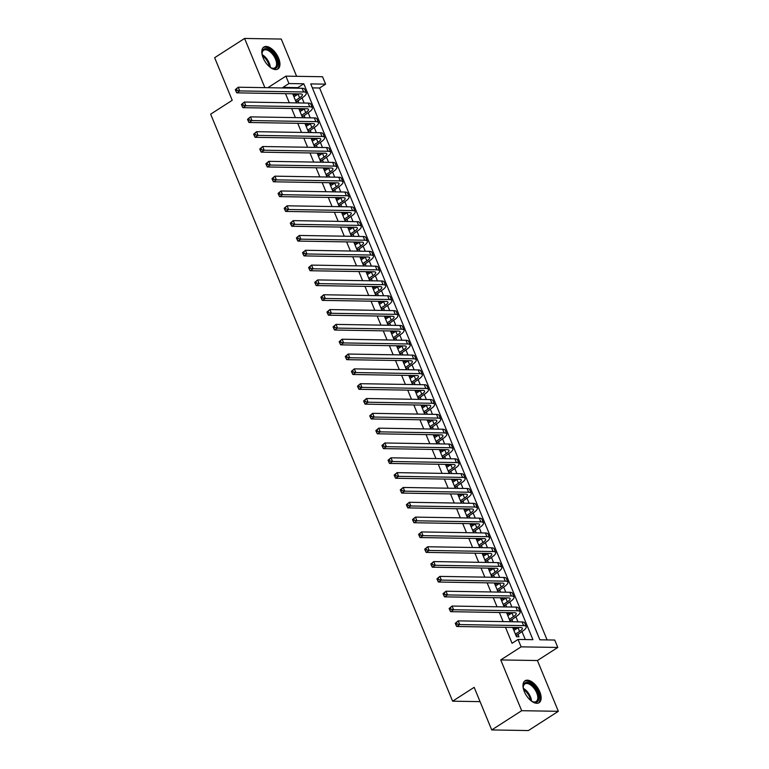 <?xml version="1.0" encoding="UTF-8"?>
<svg xmlns="http://www.w3.org/2000/svg" width="769" height="769" viewBox="0 0 769 769"><rect width="100%" height="100%" fill="white"/><g stroke="black" fill="none" stroke-linecap="round" stroke-linejoin="round"><path stroke-width="1.15" d="M539.8 691.86A13.025 6.815 57.3 0 0 525.025 680.776A13.025 6.815 57.3 0 0 524.333 691.61A13.025 6.815 57.3 0 0 539.107 702.693A13.025 6.815 57.3 0 0 539.8 691.86M278.599 58.146A13.025 6.815 57.3 0 0 263.825 47.063A13.025 6.815 57.3 0 0 263.142 57.896A13.025 6.815 57.3 0 0 277.917 68.979A13.025 6.815 57.3 0 0 278.599 58.146M554.728 640.039L557.785 647.45L521.113 646.844L518.056 639.433L532.917 639.683L303.803 83.792L288.933 83.552L285.876 76.141L322.547 76.737L325.604 84.148L310.734 83.908L539.857 639.798L554.728 640.039M537.416 660.533L500.744 659.937L521.67 710.7L491.727 729.944L528.399 730.55L558.342 711.306L537.416 660.533L557.785 647.45M296.623 76.314L281.262 39.056L244.59 38.45L264.872 87.656M547.095 639.914L319.616 88.002L325.604 84.148M521.67 710.7L558.342 711.306M491.727 729.944L474.165 687.332L452.605 701.184L210.658 114.168L232.219 100.306L214.647 57.694L244.59 38.45M515.855 629.177L515.317 627.879L512.836 627.84L516.499 636.732L518.979 636.77L517.912 634.175M509.741 614.354L509.203 613.056L506.723 613.018L510.318 621.727M503.628 599.532L503.089 598.234L500.619 598.186L504.204 606.904M497.524 584.709L496.985 583.411L494.505 583.363L498.101 592.082M491.41 569.887L490.872 568.579L488.392 568.541L491.987 577.259M485.297 555.064L484.768 553.757L482.288 553.718L485.883 562.437M479.193 540.242L478.654 538.934L476.174 538.896L479.769 547.615M473.079 525.419L472.541 524.112L470.07 524.074L473.656 532.782M466.975 510.587L466.437 509.289L463.957 509.251L467.552 517.96M460.862 495.765L460.323 494.467L457.843 494.429L461.438 503.137M454.748 480.942L454.219 479.645L451.739 479.596L455.325 488.315M448.644 466.12L448.106 464.822L445.626 464.774L449.221 473.493M442.531 451.297L441.992 449.99L439.522 449.952L443.107 458.67M436.427 436.475L435.888 435.167L433.408 435.129L437.003 443.848M430.313 421.652L429.775 420.345L427.295 420.307L430.89 429.025M424.2 406.83L423.661 405.523L421.191 405.484L424.776 414.193M418.096 392.007L417.557 390.7L415.077 390.662L418.672 399.371M411.982 377.175L411.444 375.878L408.964 375.839L412.559 384.548M405.869 362.353L405.34 361.055L402.86 361.007L406.445 369.726M399.765 347.53L399.226 346.233L396.746 346.185L400.341 354.903M393.651 332.708L393.113 331.401L390.642 331.362L394.228 340.081M387.547 317.885L387.009 316.578L384.529 316.54L388.124 325.258M381.434 303.063L380.895 301.756L378.415 301.717L382.01 310.436M375.32 288.24L374.782 286.933L372.311 286.895L375.897 295.604M369.216 273.418L368.678 272.111L366.198 272.072L369.793 280.781M363.103 258.586L362.564 257.288L360.094 257.25L363.679 265.959M356.999 243.763L356.46 242.466L353.98 242.418L357.575 251.136M350.885 228.941L350.347 227.643L347.867 227.595L351.462 236.314M344.772 214.118L344.233 212.811L341.763 212.773L345.348 221.491M338.668 199.296L338.129 197.989L335.649 197.95L339.244 206.669M332.554 184.473L332.016 183.166L329.536 183.128L333.131 191.846M326.441 169.651L325.912 168.344L323.432 168.305L327.017 177.014M320.337 154.829L319.798 153.521L317.318 153.483L320.913 162.192M314.223 139.996L313.685 138.699L311.214 138.66L314.8 147.369M308.119 125.174L307.581 123.876L305.101 123.828L308.696 132.547M302.006 110.352L301.467 109.054L298.987 109.006L302.582 117.724M315.136 94.577L318.789 103.45M321.288 109.381L324.903 118.272M327.354 124.232L331.016 133.095M333.506 139.026L337.12 147.917M339.581 153.877L343.234 162.74M345.685 168.699L349.337 177.562M351.789 183.493L355.451 192.385M357.902 198.344L361.565 207.217M364.054 213.138L367.669 222.039M370.129 227.989L373.782 236.862M376.281 242.793L379.886 251.684M382.347 257.644L386 266.507M388.46 272.466L392.113 281.329M394.612 287.26L398.217 296.152M400.678 302.111L404.331 310.974M406.782 316.934L410.444 325.796M412.895 331.756L416.548 340.629M419.009 346.579L422.662 355.451M425.113 361.411L428.766 370.274M431.226 376.233L434.879 385.096M437.378 391.027L440.993 399.918M443.444 405.878L447.097 414.741M449.538 420.672L453.21 429.563M455.661 435.523L459.314 444.386M461.775 450.346L465.428 459.218M467.927 465.149L471.541 474.04M473.992 480L477.645 488.863M480.144 494.794L483.759 503.685M486.21 509.645L489.872 518.508M492.362 524.439L495.976 533.33M498.437 539.29L502.09 548.153M504.541 554.113L508.194 562.975M510.693 568.906L514.307 577.807M516.768 583.758L520.421 592.63M522.92 598.561L526.525 607.452M528.985 613.412L532.638 622.275M319.616 88.002L312.377 87.877M535.137 628.206L538.752 637.097M298.045 88.204L297.814 87.637L282.944 87.397L283.175 87.954M285.52 93.655L289.288 102.777M291.634 108.477L295.392 117.609M297.747 123.3L301.506 132.431M303.851 138.122L307.619 147.254M309.965 152.944L313.723 162.076M316.069 167.767L319.837 176.899M322.182 182.589L325.95 191.721M328.296 197.412L332.054 206.544M334.4 212.244L338.168 221.366M340.513 227.066L344.272 236.198M346.627 241.889L350.385 251.021M352.731 256.711L356.499 265.843M358.844 271.534L362.603 280.666M364.948 286.356L368.716 295.488M371.062 301.179L374.83 310.311M377.175 316.001L380.934 325.133M383.279 330.833L387.047 339.956M389.393 345.656L393.151 354.788M395.497 360.478L399.265 369.61M401.61 375.301L405.378 384.433M407.724 390.123L411.482 399.255M413.828 404.946L417.596 414.078M419.941 419.768L423.7 428.9M426.055 434.591L429.813 443.723M432.159 449.423L435.927 458.545M438.272 464.245L442.031 473.377M444.376 479.068L448.144 488.2M450.49 493.89L454.258 503.022M456.603 508.713L460.362 517.845M462.707 523.535L466.475 532.667M468.821 538.358L472.579 547.49M474.925 553.18L478.693 562.312M481.038 568.012L484.806 577.135M487.152 582.835L490.91 591.967M493.256 597.657L497.024 606.789M499.369 612.48L503.128 621.612M505.483 627.302L512.067 643.288L518.056 639.433M525.294 639.558L521.997 631.551M517.998 621.852L515.884 616.728M511.885 607.029L509.78 601.906L503.897 606.155M505.781 592.207L503.666 587.083M499.667 577.384L497.553 572.261M493.563 562.562L491.449 557.438M487.45 547.739L485.335 542.606M481.336 532.917L479.231 527.784M475.232 518.085L473.118 512.961M469.119 503.262L467.004 498.139M463.005 488.44L460.9 483.317M456.901 473.617L454.787 468.494M450.788 458.795L448.673 453.672M444.684 443.973L442.569 438.849M438.57 429.15L436.456 424.017M432.457 414.328L430.352 409.195M426.353 399.496L424.238 394.372M420.239 384.673L418.125 379.55M414.135 369.851L412.021 364.727M408.022 355.028L405.907 349.905M401.908 340.206L399.803 335.082M395.804 325.383L393.69 320.26M389.691 310.561L387.576 305.428M383.577 295.738L381.472 290.605M377.473 280.906L375.359 275.783M371.36 266.084L369.245 260.96M365.256 251.261L363.141 246.138M359.142 236.439L357.027 231.315M353.029 221.616L350.924 216.493M346.925 206.794L344.81 201.67M340.811 191.971L338.696 186.838M334.707 177.149L332.593 172.016M328.594 162.317L326.479 157.193M322.48 147.494L320.365 142.371M316.376 132.672L314.261 127.548M310.263 117.849L308.148 112.726M304.149 103.027L302.044 97.903M295.892 95.529L295.354 94.222L292.883 94.183L296.469 102.902M298.949 102.94L297.959 100.528M305.062 117.763L304.063 115.35M311.166 132.585L310.176 130.172M317.28 147.408L316.28 144.995M323.393 162.24L322.394 159.817M329.497 177.062L328.507 174.65M335.611 191.885L334.611 189.472M341.715 206.707L340.725 204.294M347.828 221.53L346.838 219.117M353.942 236.352L352.942 233.939M360.046 251.175L359.056 248.762M366.159 265.997L365.16 263.584M372.273 280.829L371.273 278.407M378.377 295.652L377.387 293.229M384.49 310.474L383.491 308.061M390.594 325.297L389.604 322.884M396.708 340.119L395.708 337.706M402.821 354.942L401.822 352.529M408.925 369.764L407.935 367.351M415.039 384.587L414.039 382.174M421.143 399.419L420.153 396.996M427.256 414.241L426.266 411.819M433.37 429.064L432.37 426.651M439.474 443.886L438.484 441.473M445.587 458.709L444.588 456.296M451.701 473.531L450.701 471.118M457.805 488.353L456.815 485.941M463.918 503.176L462.919 500.763M470.022 518.008L469.032 515.586M476.136 532.83L475.146 530.408M482.25 547.653L481.25 545.24M488.353 562.475L487.363 560.063M494.467 577.298L493.467 574.885M500.581 592.12L499.581 589.708M506.684 606.943L505.694 604.53M512.798 621.765L511.798 619.353M452.605 701.184L480.058 701.636M500.744 659.937L521.113 646.844M282.944 87.397L288.933 83.552M267.872 87.704L285.876 76.141M297.814 87.637L303.803 83.792M293.412 95.481L295.354 94.222M299.526 110.303L301.467 109.054M305.629 125.126L307.581 123.876M311.743 139.948L313.685 138.699M317.857 154.771L319.798 153.521M323.96 169.593L325.912 168.344M330.074 184.416L332.016 183.166M336.178 199.238L338.129 197.989M342.292 214.07L344.233 212.811M348.405 228.893L350.347 227.643M354.509 243.715L356.46 242.466M360.623 258.538L362.564 257.288M366.726 273.36L368.678 272.111M372.84 288.183L374.782 286.933M378.954 303.005L380.895 301.756M385.058 317.828L387.009 316.578M391.171 332.66L393.113 331.401M397.285 347.482L399.226 346.233M403.389 362.305L405.34 361.055M409.502 377.127L411.444 375.878M415.606 391.95L417.557 390.7M421.72 406.772L423.661 405.523M427.833 421.595L429.775 420.345M433.937 436.417L435.888 435.167M440.051 451.249L441.992 449.99M446.164 466.072L448.106 464.822M452.268 480.894L454.219 479.645M458.382 495.717L460.323 494.467M464.486 510.539L466.437 509.289M470.599 525.362L472.541 524.112M476.713 540.184L478.654 538.934M482.817 555.007L484.768 553.757M488.93 569.839L490.872 568.579M495.034 584.661L496.985 583.411M501.148 599.484L503.089 598.234M507.261 614.306L509.203 613.056M513.365 629.129L515.317 627.879M295.479 100.489L299.612 97.826A8.353 2.345 157.6 0 0 302.371 94.568A8.353 2.345 157.6 0 0 300.641 93.905L236.765 92.847L235.92 91.136L237.112 90.367L236.506 88.887L235.304 89.656L235.92 91.136M293.95 96.779L298.084 94.126A8.353 2.345 157.6 0 0 298.478 93.866M235.304 89.656L238.236 87.214L239.765 90.925L303.64 91.972A12.525 3.509 -22.4 0 1 306.235 92.972A12.525 3.509 -22.4 0 1 302.082 97.874L296.161 102.142M236.506 88.887L238.236 87.214L302.111 88.272A12.525 3.509 -22.4 0 1 304.707 89.271L306.235 92.972M237.112 90.367L239.765 90.925L236.765 92.847M295.805 101.287L296.747 101.297M262.21 55.06A11.275 5.892 -122.7 0 1 262.056 53.109A11.275 5.892 -122.7 0 1 267.852 49.072A11.275 5.892 -122.7 0 1 276.6 58.752A11.275 5.892 -122.7 0 1 271.678 68.085A11.275 5.892 -122.7 0 1 269.967 67.134M271.303 67.912A10.439 5.46 57.3 0 0 274.956 67.807A10.439 5.46 57.3 0 0 275.504 59.126A10.439 5.46 57.3 0 0 263.671 50.245A10.439 5.46 57.3 0 0 262.056 53.513M277.167 69.354A12.948 6.767 57.3 0 0 277.59 58.761A12.948 6.767 57.3 0 0 263.181 47.591M523.401 688.774A11.275 5.892 -122.7 0 1 523.247 686.813A11.275 5.892 -122.7 0 1 524.189 683.631A11.275 5.892 -122.7 0 1 534.84 687.448A11.275 5.892 -122.7 0 1 538.021 701.068A11.275 5.892 -122.7 0 1 532.879 701.799A11.275 5.892 -122.7 0 1 531.158 700.847M532.504 701.626A10.439 5.46 57.3 0 0 536.156 701.52A10.439 5.46 57.3 0 0 536.916 700.809A10.439 5.46 57.3 0 0 534.551 688.966A10.439 5.46 57.3 0 0 524.862 683.949A10.439 5.46 57.3 0 0 524.102 684.66A10.439 5.46 57.3 0 0 523.256 687.226M538.358 703.058A12.948 6.767 57.3 0 0 539.05 702.366A12.948 6.767 57.3 0 0 536.291 687.919A12.948 6.767 57.3 0 0 524.381 681.305M301.583 115.312L305.716 112.659A8.353 2.345 157.6 0 0 308.484 109.39A8.353 2.345 157.6 0 0 306.754 108.727L242.879 107.67L242.024 105.959L243.225 105.19L242.62 103.709L241.418 104.478L242.024 105.959M300.064 111.601L304.188 108.948A8.353 2.345 157.6 0 0 304.582 108.689M241.418 104.478L244.34 102.037L245.869 105.747L309.744 106.795A12.525 3.509 -22.4 0 1 312.349 107.795A12.525 3.509 -22.4 0 1 308.196 112.697L302.275 116.975M242.62 103.709L244.34 102.037L308.215 103.094A12.525 3.509 -22.4 0 1 310.82 104.094L312.349 107.795M243.225 105.19L245.869 105.747L242.879 107.67M301.919 116.109L302.861 116.129M307.696 130.134L311.829 127.481A8.353 2.345 157.6 0 0 314.598 124.213A8.353 2.345 157.6 0 0 312.858 123.549L248.983 122.492L248.137 120.781L249.339 120.012L248.723 118.532L247.531 119.301L248.137 120.781M306.168 126.424L310.301 123.771A8.353 2.345 157.6 0 0 310.695 123.511M247.531 119.301L250.454 116.869L251.982 120.57L315.857 121.627A12.525 3.509 -22.4 0 1 318.453 122.617A12.525 3.509 -22.4 0 1 314.31 127.519L308.379 131.797M248.723 118.532L250.454 116.869L314.329 117.917A12.525 3.509 -22.4 0 1 316.924 118.916L318.453 122.617M249.339 120.012L251.982 120.57L248.983 122.492M308.023 130.932L308.965 130.951M313.81 144.957L317.943 142.303A8.353 2.345 157.6 0 0 320.702 139.035A8.353 2.345 157.6 0 0 318.972 138.372L255.097 137.315L254.251 135.604L255.443 134.835L254.837 133.354L253.635 134.123L254.251 135.604M312.281 141.246L316.415 138.593A8.353 2.345 157.6 0 0 316.809 138.333M253.635 134.123L256.567 131.691L258.086 135.392L321.971 136.449A12.525 3.509 -22.4 0 1 324.566 137.449A12.525 3.509 -22.4 0 1 320.413 142.342L314.492 146.619M254.837 133.354L256.567 131.691L320.442 132.739A12.525 3.509 -22.4 0 1 323.038 133.739L324.566 137.449M255.443 134.835L258.086 135.392L255.097 137.315M314.137 145.754L315.079 145.774M319.914 159.779L324.047 157.126A8.353 2.345 157.6 0 0 326.815 153.858A8.353 2.345 157.6 0 0 325.085 153.194L261.21 152.147L260.355 150.436L261.556 149.667L260.941 148.177L259.749 148.946L260.355 150.436M318.385 156.078L322.519 153.416A8.353 2.345 157.6 0 0 322.913 153.156M259.749 148.946L262.671 146.514L264.2 150.215L328.075 151.272A12.525 3.509 -22.4 0 1 330.68 152.272A12.525 3.509 -22.4 0 1 326.527 157.164L320.606 161.442M260.941 148.177L262.671 146.514L326.546 147.561A12.525 3.509 -22.4 0 1 329.151 148.561L330.68 152.272M261.556 149.667L264.2 150.215L261.21 152.147M320.25 160.577L321.192 160.596M326.027 174.601L330.161 171.948A8.353 2.345 157.6 0 0 332.929 168.68A8.353 2.345 157.6 0 0 331.189 168.017L267.314 166.969L266.468 165.258L267.67 164.489L267.054 162.999L265.853 163.778L266.468 165.258M324.499 170.901L328.632 168.238A8.353 2.345 157.6 0 0 329.026 167.978M265.853 163.778L268.785 161.336L270.313 165.037L334.188 166.094A12.525 3.509 -22.4 0 1 336.784 167.094A12.525 3.509 -22.4 0 1 332.641 171.987L326.71 176.264M267.054 162.999L268.785 161.336L332.66 162.384A12.525 3.509 -22.4 0 1 335.255 163.384L336.784 167.094M267.67 164.489L270.313 165.037L267.314 166.969M326.354 175.399L327.296 175.419M332.141 189.424L336.264 186.771A8.353 2.345 157.6 0 0 339.033 183.512A8.353 2.345 157.6 0 0 337.303 182.839L273.428 181.792L272.582 180.081L273.774 179.312L273.168 177.831L271.966 178.6L272.582 180.081M330.612 185.723L334.746 183.07A8.353 2.345 157.6 0 0 335.13 182.811M271.966 178.6L274.889 176.159L276.417 179.869L340.292 180.917A12.525 3.509 -22.4 0 1 342.897 181.917A12.525 3.509 -22.4 0 1 338.745 186.809L332.823 191.087M273.168 177.831L274.889 176.159L338.773 177.216A12.525 3.509 -22.4 0 1 341.369 178.206L342.897 181.917M273.774 179.312L276.417 179.869L273.428 181.792M332.468 190.231L333.41 190.241M338.245 204.256L342.378 201.593A8.353 2.345 157.6 0 0 345.146 198.335A8.353 2.345 157.6 0 0 343.416 197.662L279.532 196.614L278.686 194.903L279.887 194.134L279.272 192.654L278.08 193.423L278.686 194.903M336.716 200.546L340.85 197.893A8.353 2.345 157.6 0 0 341.244 197.633M278.08 193.423L281.002 190.981L282.531 194.692L346.406 195.739A12.525 3.509 -22.4 0 1 349.001 196.739A12.525 3.509 -22.4 0 1 344.858 201.632L338.927 205.909M279.272 192.654L281.002 190.981L344.877 192.039A12.525 3.509 -22.4 0 1 347.482 193.038L349.001 196.739M279.887 194.134L282.531 194.692L279.532 196.614M338.571 205.054L339.523 205.063M344.358 219.078L348.492 216.416A8.353 2.345 157.6 0 0 351.25 213.157A8.353 2.345 157.6 0 0 349.52 212.494L285.645 211.437L284.799 209.726L285.991 208.957L285.386 207.476L284.184 208.245L284.799 209.726M342.83 215.368L346.963 212.715A8.353 2.345 157.6 0 0 347.357 212.455M284.184 208.245L287.116 205.804L288.644 209.514L352.519 210.562A12.525 3.509 -22.4 0 1 355.115 211.562A12.525 3.509 -22.4 0 1 350.962 216.464L345.041 220.732M285.386 207.476L287.116 205.804L350.991 206.861A12.525 3.509 -22.4 0 1 353.586 207.861L355.115 211.562M285.991 208.957L288.644 209.514L285.645 211.437M344.685 219.876L345.627 219.886M350.462 233.901L354.596 231.238A8.353 2.345 157.6 0 0 357.364 227.98A8.353 2.345 157.6 0 0 355.634 227.316L291.759 226.259L290.903 224.548L292.105 223.779L291.489 222.299L290.298 223.068L290.903 224.548M348.934 230.191L353.067 227.537A8.353 2.345 157.6 0 0 353.461 227.278M290.298 223.068L293.22 220.626L294.748 224.337L358.623 225.384A12.525 3.509 -22.4 0 1 361.228 226.384A12.525 3.509 -22.4 0 1 357.076 231.286L351.154 235.564M291.489 222.299L293.22 220.626L357.095 221.683A12.525 3.509 -22.4 0 1 359.7 222.683L361.228 226.384M292.105 223.779L294.748 224.337L291.759 226.259M350.799 234.699L351.741 234.718M356.576 248.723L360.709 246.07A8.353 2.345 157.6 0 0 363.477 242.802A8.353 2.345 157.6 0 0 361.738 242.139L297.863 241.082L297.017 239.37L298.218 238.601L297.603 237.121L296.401 237.89L297.017 239.37M355.047 245.013L359.181 242.36A8.353 2.345 157.6 0 0 359.575 242.1M296.401 237.89L299.333 235.458L300.862 239.159L364.737 240.216A12.525 3.509 -22.4 0 1 367.332 241.206A12.525 3.509 -22.4 0 1 363.189 246.109L357.258 250.386M297.603 237.121L299.333 235.458L363.208 236.506A12.525 3.509 -22.4 0 1 365.804 237.506L367.332 241.206M298.218 238.601L300.862 239.159L297.863 241.082M356.903 249.521L357.845 249.541M362.689 263.546L366.823 260.893A8.353 2.345 157.6 0 0 369.581 257.625A8.353 2.345 157.6 0 0 367.851 256.961L303.976 255.904L303.13 254.193L304.322 253.424L303.717 251.944L302.515 252.713L303.13 254.193M361.161 259.835L365.294 257.182A8.353 2.345 157.6 0 0 365.679 256.923M302.515 252.713L305.447 250.281L306.966 253.981L370.841 255.039A12.525 3.509 -22.4 0 1 373.446 256.039A12.525 3.509 -22.4 0 1 369.293 260.931L363.372 265.209M303.717 251.944L305.447 250.281L369.322 251.328A12.525 3.509 -22.4 0 1 371.917 252.328L373.446 256.039M304.322 253.424L306.966 253.981L303.976 255.904M363.016 264.344L363.958 264.363M368.793 278.368L372.927 275.715A8.353 2.345 157.6 0 0 375.695 272.447A8.353 2.345 157.6 0 0 373.965 271.784L310.09 270.736L309.234 269.025L310.436 268.256L309.82 266.766L308.629 267.535L309.234 269.025M367.265 274.668L371.398 272.005A8.353 2.345 157.6 0 0 371.792 271.745M308.629 267.535L311.551 265.103L313.079 268.804L376.954 269.861A12.525 3.509 -22.4 0 1 379.559 270.861A12.525 3.509 -22.4 0 1 375.407 275.754L369.476 280.031M309.82 266.766L311.551 265.103L375.426 266.151A12.525 3.509 -22.4 0 1 378.031 267.151L379.559 270.861M310.436 268.256L313.079 268.804L310.09 270.736M369.13 279.166L370.072 279.185M374.907 293.191L379.04 290.538A8.353 2.345 157.6 0 0 381.808 287.27A8.353 2.345 157.6 0 0 380.069 286.606L316.194 285.559L315.348 283.848L316.54 283.079L315.934 281.589L314.732 282.358L315.348 283.848M373.378 289.49L377.512 286.827A8.353 2.345 157.6 0 0 377.906 286.568M314.732 282.358L317.664 279.926L319.193 283.626L383.068 284.684A12.525 3.509 -22.4 0 1 385.663 285.683A12.525 3.509 -22.4 0 1 381.52 290.576L375.589 294.854M315.934 281.589L317.664 279.926L381.539 280.973A12.525 3.509 -22.4 0 1 384.135 281.973L385.663 285.683M316.54 283.079L319.193 283.626L316.194 285.559M375.234 293.989L376.176 294.008M381.011 308.013L385.144 305.36A8.353 2.345 157.6 0 0 387.912 302.102A8.353 2.345 157.6 0 0 386.182 301.429L322.307 300.381L321.461 298.67L322.653 297.901L322.048 296.421L320.846 297.19L321.461 298.67M379.492 304.313L383.616 301.659A8.353 2.345 157.6 0 0 384.01 301.4M320.846 297.19L323.768 294.748L325.297 298.459L389.172 299.506A12.525 3.509 -22.4 0 1 391.777 300.506A12.525 3.509 -22.4 0 1 387.624 305.399L381.703 309.676M322.048 296.421L323.768 294.748L387.643 295.805A12.525 3.509 -22.4 0 1 390.248 296.796L391.777 300.506M322.653 297.901L325.297 298.459L322.307 300.381M381.347 308.821L382.289 308.83M387.124 322.836L391.258 320.183A8.353 2.345 157.6 0 0 394.026 316.924A8.353 2.345 157.6 0 0 392.286 316.251L328.411 315.203L327.565 313.492L328.767 312.723L328.152 311.243L326.96 312.012L327.565 313.492M385.596 319.135L389.729 316.482A8.353 2.345 157.6 0 0 390.123 316.222M326.96 312.012L329.882 309.571L331.41 313.281L395.285 314.329A12.525 3.509 -22.4 0 1 397.881 315.328A12.525 3.509 -22.4 0 1 393.738 320.221L387.807 324.499M328.152 311.243L329.882 309.571L393.757 310.628A12.525 3.509 -22.4 0 1 396.352 311.628L397.881 315.328M328.767 312.723L331.41 313.281L328.411 315.203M387.451 323.643L388.403 323.653M393.238 337.668L397.371 335.005A8.353 2.345 157.6 0 0 400.13 331.747A8.353 2.345 157.6 0 0 398.4 331.083L334.525 330.026L333.679 328.315L334.871 327.546L334.265 326.066L333.064 326.835L333.679 328.315M391.709 333.957L395.843 331.304A8.353 2.345 157.6 0 0 396.237 331.045M333.064 326.835L335.995 324.393L337.524 328.103L401.399 329.151A12.525 3.509 -22.4 0 1 403.994 330.151A12.525 3.509 -22.4 0 1 399.842 335.053L393.92 339.321M334.265 326.066L335.995 324.393L399.87 325.45A12.525 3.509 -22.4 0 1 402.466 326.45L403.994 330.151M334.871 327.546L337.524 328.103L334.525 330.026M393.565 338.466L394.507 338.475M399.342 352.49L403.475 349.828A8.353 2.345 157.6 0 0 406.243 346.569A8.353 2.345 157.6 0 0 404.513 345.906L340.638 344.848L339.783 343.137L340.984 342.368L340.369 340.888L339.177 341.657L339.783 343.137M397.813 348.78L401.947 346.127A8.353 2.345 157.6 0 0 402.341 345.867M339.177 341.657L342.099 339.216L343.628 342.926L407.503 343.974A12.525 3.509 -22.4 0 1 410.108 344.973A12.525 3.509 -22.4 0 1 405.955 349.876L400.034 354.153M340.369 340.888L342.099 339.216L405.974 340.273A12.525 3.509 -22.4 0 1 408.579 341.273L410.108 344.973M340.984 342.368L343.628 342.926L340.638 344.848M399.678 353.288L400.62 353.307M405.455 367.313L409.589 364.66A8.353 2.345 157.6 0 0 412.357 361.392A8.353 2.345 157.6 0 0 410.617 360.728L346.742 359.671L345.896 357.96L347.098 357.191L346.483 355.711L345.281 356.48L345.896 357.96M403.927 363.602L408.06 360.949A8.353 2.345 157.6 0 0 408.454 360.69M345.281 356.48L348.213 354.048L349.741 357.748L413.616 358.806A12.525 3.509 -22.4 0 1 416.212 359.796A12.525 3.509 -22.4 0 1 412.069 364.698L406.138 368.976M346.483 355.711L348.213 354.048L412.088 355.095A12.525 3.509 -22.4 0 1 414.683 356.095L416.212 359.796M347.098 357.191L349.741 357.748L346.742 359.671M405.782 368.111L406.724 368.13M411.569 382.135L415.693 379.482A8.353 2.345 157.6 0 0 418.461 376.214A8.353 2.345 157.6 0 0 416.731 375.551L352.856 374.493L352.01 372.782L353.202 372.013L352.596 370.533L351.395 371.302L352.01 372.782M410.04 378.425L414.174 375.772A8.353 2.345 157.6 0 0 414.558 375.512M351.395 371.302L354.317 368.87L355.845 372.571L419.72 373.628A12.525 3.509 -22.4 0 1 422.325 374.628A12.525 3.509 -22.4 0 1 418.173 379.521L412.251 383.798M352.596 370.533L354.317 368.87L418.201 369.918A12.525 3.509 -22.4 0 1 420.797 370.918L422.325 374.628M353.202 372.013L355.845 372.571L352.856 374.493M411.896 382.933L412.838 382.952M417.673 396.958L421.806 394.305A8.353 2.345 157.6 0 0 424.575 391.037A8.353 2.345 157.6 0 0 422.844 390.373L358.96 389.316L358.114 387.614L359.315 386.836L358.7 385.356L357.508 386.125L358.114 387.614M416.144 393.257L420.278 390.594A8.353 2.345 157.6 0 0 420.672 390.335M357.508 386.125L360.43 383.693L361.959 387.393L425.834 388.451A12.525 3.509 -22.4 0 1 428.429 389.45A12.525 3.509 -22.4 0 1 424.286 394.343L418.355 398.621M358.7 385.356L360.43 383.693L424.305 384.74A12.525 3.509 -22.4 0 1 426.91 385.74L428.429 389.45M359.315 386.836L361.959 387.393L358.96 389.316M418 397.756L418.951 397.775M423.786 411.78L427.92 409.127A8.353 2.345 157.6 0 0 430.678 405.859A8.353 2.345 157.6 0 0 428.948 405.196L365.073 404.148L364.227 402.437L365.419 401.668L364.814 400.178L363.612 400.947L364.227 402.437M422.258 408.079L426.391 405.417A8.353 2.345 157.6 0 0 426.785 405.157M363.612 400.947L366.544 398.515L368.072 402.216L431.947 403.273A12.525 3.509 -22.4 0 1 434.543 404.273A12.525 3.509 -22.4 0 1 430.39 409.166L424.469 413.443M364.814 400.178L366.544 398.515L430.419 399.563A12.525 3.509 -22.4 0 1 433.014 400.562L434.543 404.273M365.419 401.668L368.072 402.216L365.073 404.148M424.113 412.578L425.055 412.597M429.89 426.603L434.024 423.95A8.353 2.345 157.6 0 0 436.792 420.691A8.353 2.345 157.6 0 0 435.062 420.018L371.187 418.97L370.331 417.259L371.533 416.49L370.918 415.01L369.726 415.779L370.331 417.259M428.371 422.902L432.495 420.249A8.353 2.345 157.6 0 0 432.889 419.989M369.726 415.779L372.648 413.338L374.176 417.048L438.051 418.096A12.525 3.509 -22.4 0 1 440.656 419.095A12.525 3.509 -22.4 0 1 436.504 423.988L430.582 428.266M370.918 415.01L372.648 413.338L436.523 414.395A12.525 3.509 -22.4 0 1 439.128 415.385L440.656 419.095M371.533 416.49L374.176 417.048L371.187 418.97M430.227 427.41L431.169 427.42M436.004 441.425L440.137 438.772A8.353 2.345 157.6 0 0 442.906 435.514A8.353 2.345 157.6 0 0 441.166 434.841L377.291 433.793L376.445 432.082L377.646 431.313L377.031 429.833L375.839 430.602L376.445 432.082M434.475 437.724L438.609 435.071A8.353 2.345 157.6 0 0 439.003 434.812M375.839 430.602L378.761 428.16L380.29 431.87L444.165 432.918A12.525 3.509 -22.4 0 1 446.76 433.918A12.525 3.509 -22.4 0 1 442.617 438.811L436.686 443.088M377.031 429.833L378.761 428.16L442.636 429.217A12.525 3.509 -22.4 0 1 445.232 430.217L446.76 433.918M377.646 431.313L380.29 431.87L377.291 433.793M436.331 442.233L437.273 442.242M442.117 456.257L446.251 453.595A8.353 2.345 157.6 0 0 449.009 450.336A8.353 2.345 157.6 0 0 447.279 449.663L383.404 448.615L382.558 446.904L383.75 446.135L383.145 444.655L381.943 445.424L382.558 446.904M440.589 452.547L444.722 449.894A8.353 2.345 157.6 0 0 445.116 449.634M381.943 445.424L384.875 442.982L386.394 446.693L450.278 447.741A12.525 3.509 -22.4 0 1 452.874 448.74A12.525 3.509 -22.4 0 1 448.721 453.643L442.8 457.911M383.145 444.655L384.875 442.982L448.75 444.04A12.525 3.509 -22.4 0 1 451.345 445.04L452.874 448.74M383.75 446.135L386.394 446.693L383.404 448.615M442.444 457.055L443.386 457.065M448.221 471.08L452.355 468.417A8.353 2.345 157.6 0 0 455.123 465.158A8.353 2.345 157.6 0 0 453.393 464.495L389.518 463.438L388.662 461.727L389.864 460.958L389.249 459.478L388.057 460.247L388.662 461.727M446.693 467.369L450.826 464.716A8.353 2.345 157.6 0 0 451.22 464.457M388.057 460.247L390.979 457.805L392.507 461.515L456.382 462.563A12.525 3.509 -22.4 0 1 458.987 463.563A12.525 3.509 -22.4 0 1 454.835 468.465L448.913 472.743M389.249 459.478L390.979 457.805L454.854 458.862A12.525 3.509 -22.4 0 1 457.459 459.862L458.987 463.563M389.864 460.958L392.507 461.515L389.518 463.438M448.558 471.878L449.5 471.897M454.335 485.902L458.468 483.249A8.353 2.345 157.6 0 0 461.237 479.981A8.353 2.345 157.6 0 0 459.497 479.318L395.622 478.26L394.776 476.549L395.977 475.78L395.362 474.3L394.161 475.069L394.776 476.549M452.806 482.192L456.94 479.539A8.353 2.345 157.6 0 0 457.334 479.279M394.161 475.069L397.092 472.637L398.621 476.338L462.496 477.395A12.525 3.509 -22.4 0 1 465.091 478.385A12.525 3.509 -22.4 0 1 460.948 483.288L455.017 487.565M395.362 474.3L397.092 472.637L460.967 473.685A12.525 3.509 -22.4 0 1 463.563 474.684L465.091 478.385M395.977 475.78L398.621 476.338L395.622 478.26M454.662 486.7L455.604 486.719M460.448 500.725L464.572 498.072A8.353 2.345 157.6 0 0 467.341 494.803A8.353 2.345 157.6 0 0 465.61 494.14L401.735 493.083L400.889 491.372L402.081 490.603L401.476 489.122L400.274 489.891L400.889 491.372M458.92 497.014L463.044 494.361A8.353 2.345 157.6 0 0 463.438 494.102M400.274 489.891L403.196 487.459L404.725 491.16L468.6 492.218A12.525 3.509 -22.4 0 1 471.205 493.217A12.525 3.509 -22.4 0 1 467.052 498.11L461.131 502.388M401.476 489.122L403.196 487.459L467.071 488.507A12.525 3.509 -22.4 0 1 469.676 489.507L471.205 493.217M402.081 490.603L404.725 491.16L401.735 493.083M460.775 501.523L461.717 501.542M466.552 515.547L470.686 512.894A8.353 2.345 157.6 0 0 473.454 509.626A8.353 2.345 157.6 0 0 471.714 508.963L407.839 507.905L406.993 506.204L408.195 505.425L407.58 503.945L406.388 504.714L406.993 506.204M465.024 511.846L469.157 509.184A8.353 2.345 157.6 0 0 469.551 508.924M406.388 504.714L409.31 502.282L410.838 505.983L474.713 507.04A12.525 3.509 -22.4 0 1 477.309 508.04A12.525 3.509 -22.4 0 1 473.166 512.933L467.235 517.21M407.58 503.945L409.31 502.282L473.185 503.33A12.525 3.509 -22.4 0 1 475.79 504.329L477.309 508.04M408.195 505.425L410.838 505.983L407.839 507.905M466.879 516.345L467.831 516.364M472.666 530.37L476.799 527.717A8.353 2.345 157.6 0 0 479.558 524.448A8.353 2.345 157.6 0 0 477.828 523.785L413.953 522.737L413.107 521.026L414.299 520.257L413.693 518.767L412.492 519.536L413.107 521.026M471.137 526.669L475.271 524.006A8.353 2.345 157.6 0 0 475.665 523.747M412.492 519.536L415.423 517.104L416.952 520.805L480.827 521.863A12.525 3.509 -22.4 0 1 483.422 522.862A12.525 3.509 -22.4 0 1 479.27 527.755L473.348 532.033M413.693 518.767L415.423 517.104L479.298 518.152A12.525 3.509 -22.4 0 1 481.894 519.152L483.422 522.862M414.299 520.257L416.952 520.805L413.953 522.737M472.993 531.168L473.935 531.187M478.77 545.192L482.903 542.539A8.353 2.345 157.6 0 0 485.672 539.28A8.353 2.345 157.6 0 0 483.941 538.608L420.066 537.56L419.211 535.849L420.412 535.08L419.797 533.599L418.605 534.368L419.211 535.849M477.241 541.491L481.375 538.838A8.353 2.345 157.6 0 0 481.769 538.579M418.605 534.368L421.527 531.927L423.056 535.637L486.931 536.685A12.525 3.509 -22.4 0 1 489.536 537.685A12.525 3.509 -22.4 0 1 485.383 542.578L479.462 546.855M419.797 533.599L421.527 531.927L485.402 532.984A12.525 3.509 -22.4 0 1 488.007 533.974L489.536 537.685M420.412 535.08L423.056 535.637L420.066 537.56M479.106 546L480.048 546.009M484.883 560.015L489.017 557.362A8.353 2.345 157.6 0 0 491.785 554.103A8.353 2.345 157.6 0 0 490.045 553.43L426.17 552.382L425.324 550.671L426.526 549.902L425.911 548.422L424.709 549.191L425.324 550.671M483.355 556.314L487.488 553.661A8.353 2.345 157.6 0 0 487.882 553.401M424.709 549.191L427.641 546.749L429.169 550.46L493.044 551.508A12.525 3.509 -22.4 0 1 495.64 552.507A12.525 3.509 -22.4 0 1 491.497 557.4L485.566 561.678M425.911 548.422L427.641 546.749L491.516 547.807A12.525 3.509 -22.4 0 1 494.111 548.806L495.64 552.507M426.526 549.902L429.169 550.46L426.17 552.382M485.21 560.822L486.152 560.832M490.997 574.847L495.121 572.184A8.353 2.345 157.6 0 0 497.889 568.925A8.353 2.345 157.6 0 0 496.159 568.253L432.284 567.205L431.438 565.494L432.63 564.725L432.024 563.244L430.823 564.013L431.438 565.494M489.469 571.136L493.602 568.483A8.353 2.345 157.6 0 0 493.986 568.224M430.823 564.013L433.745 561.572L435.273 565.282L499.148 566.33A12.525 3.509 -22.4 0 1 501.753 567.33A12.525 3.509 -22.4 0 1 497.601 572.232L491.679 576.5M432.024 563.244L433.745 561.572L497.63 562.629A12.525 3.509 -22.4 0 1 500.225 563.629L501.753 567.33M432.63 564.725L435.273 565.282L432.284 567.205M491.324 575.645L492.266 575.654M497.101 589.669L501.234 587.007A8.353 2.345 157.6 0 0 504.003 583.748A8.353 2.345 157.6 0 0 502.272 583.085L438.388 582.027L437.542 580.316L438.743 579.547L438.128 578.067L436.936 578.836L437.542 580.316M495.572 585.959L499.706 583.306A8.353 2.345 157.6 0 0 500.1 583.046M436.936 578.836L439.858 576.394L441.387 580.105L505.262 581.153A12.525 3.509 -22.4 0 1 507.867 582.152A12.525 3.509 -22.4 0 1 503.714 587.055L497.783 591.332M438.128 578.067L439.858 576.394L503.733 577.452A12.525 3.509 -22.4 0 1 506.338 578.451L507.867 582.152M438.743 579.547L441.387 580.105L438.388 582.027M497.437 590.467L498.379 590.486M503.214 604.492L507.348 601.839A8.353 2.345 157.6 0 0 510.107 598.57A8.353 2.345 157.6 0 0 508.376 597.907L444.501 596.85L443.655 595.139L444.847 594.37L444.242 592.889L443.04 593.658L443.655 595.139M501.686 600.781L505.819 598.128A8.353 2.345 157.6 0 0 506.213 597.869M443.04 593.658L445.972 591.226L509.847 592.274A12.525 3.509 -22.4 0 1 512.442 593.274L513.971 596.975A12.525 3.509 -22.4 0 1 509.818 601.877M444.242 592.889L445.972 591.226L447.5 594.927L511.375 595.985A12.525 3.509 -22.4 0 1 513.971 596.975M444.847 594.37L447.5 594.927L444.501 596.85M503.541 605.29L504.483 605.309M509.318 619.314L513.452 616.661A8.353 2.345 157.6 0 0 516.22 613.393A8.353 2.345 157.6 0 0 514.49 612.73L450.615 611.672L449.759 609.961L450.961 609.192L450.355 607.712L449.154 608.481L449.759 609.961M507.8 615.604L511.923 612.951A8.353 2.345 157.6 0 0 512.317 612.691M449.154 608.481L452.076 606.049L453.604 609.75L517.479 610.807A12.525 3.509 -22.4 0 1 520.084 611.807A12.525 3.509 -22.4 0 1 515.932 616.7L510.01 620.977M450.355 607.712L452.076 606.049L515.951 607.097A12.525 3.509 -22.4 0 1 518.556 608.096L520.084 611.807M450.961 609.192L453.604 609.75L450.615 611.672M509.655 620.112L510.597 620.131M515.432 634.137L519.565 631.484A8.353 2.345 157.6 0 0 522.334 628.215A8.353 2.345 157.6 0 0 520.594 627.552L456.719 626.495L455.873 624.793L457.074 624.015L456.459 622.534L455.267 623.303L455.873 624.793M513.903 630.436L518.037 627.773A8.353 2.345 157.6 0 0 518.431 627.514M455.267 623.303L458.189 620.871L459.718 624.572L523.593 625.63A12.525 3.509 -22.4 0 1 526.188 626.629A12.525 3.509 -22.4 0 1 522.045 631.522L516.114 635.8M456.459 622.534L458.189 620.871L522.064 621.919A12.525 3.509 -22.4 0 1 524.66 622.919L526.188 626.629M457.074 624.015L459.718 624.572L456.719 626.495M515.759 634.934L516.701 634.954M298.084 94.126L299.612 97.826M302.111 88.272L303.64 91.972M262.142 54.628A10.439 5.46 -122.7 0 1 269.265 63.135A10.439 5.46 -122.7 0 1 270.332 67.374M269.39 66.663A10.093 5.277 57.3 0 0 268.468 63.51A10.093 5.277 57.3 0 0 262.402 55.781M523.343 688.342A10.439 5.46 -122.7 0 1 531.523 701.078M530.581 700.367A10.093 5.277 57.3 0 0 523.593 689.495M304.188 108.948L305.716 112.659M308.215 103.094L309.744 106.795M310.301 123.771L311.829 127.481M314.329 117.917L315.857 121.627M316.415 138.593L317.943 142.303M320.442 132.739L321.971 136.449M322.519 153.416L324.047 157.126M326.546 147.561L328.075 151.272M328.632 168.238L330.161 171.948M332.66 162.384L334.188 166.094M334.746 183.07L336.264 186.771M338.773 177.216L340.292 180.917M340.85 197.893L342.378 201.593M344.877 192.039L346.406 195.739M346.963 212.715L348.492 216.416M350.991 206.861L352.519 210.562M353.067 227.537L354.596 231.238M357.095 221.683L358.623 225.384M359.181 242.36L360.709 246.07M363.208 236.506L364.737 240.216M365.294 257.182L366.823 260.893M369.322 251.328L370.841 255.039M371.398 272.005L372.927 275.715M375.426 266.151L376.954 269.861M377.512 286.827L379.04 290.538M381.539 280.973L383.068 284.684M383.616 301.659L385.144 305.36M387.643 295.805L389.172 299.506M389.729 316.482L391.258 320.183M393.757 310.628L395.285 314.329M395.843 331.304L397.371 335.005M399.87 325.45L401.399 329.151M401.947 346.127L403.475 349.828M405.974 340.273L407.503 343.974M408.06 360.949L409.589 364.66M412.088 355.095L413.616 358.806M414.174 375.772L415.693 379.482M418.201 369.918L419.72 373.628M420.278 390.594L421.806 394.305M424.305 384.74L425.834 388.451M426.391 405.417L427.92 409.127M430.419 399.563L431.947 403.273M432.495 420.249L434.024 423.95M436.523 414.395L438.051 418.096M438.609 435.071L440.137 438.772M442.636 429.217L444.165 432.918M444.722 449.894L446.251 453.595M448.75 444.04L450.278 447.741M450.826 464.716L452.355 468.417M454.854 458.862L456.382 462.563M456.94 479.539L458.468 483.249M460.967 473.685L462.496 477.395M463.044 494.361L464.572 498.072M467.071 488.507L468.6 492.218M469.157 509.184L470.686 512.894M473.185 503.33L474.713 507.04M475.271 524.006L476.799 527.717M479.298 518.152L480.827 521.863M481.375 538.838L482.903 542.539M485.402 532.984L486.931 536.685M487.488 553.661L489.017 557.362M491.516 547.807L493.044 551.508M493.602 568.483L495.121 572.184M497.63 562.629L499.148 566.33M499.706 583.306L501.234 587.007M503.733 577.452L505.262 581.153M505.819 598.128L507.348 601.839M509.847 592.274L511.375 595.985M511.923 612.951L513.452 616.661M515.951 607.097L517.479 610.807M518.037 627.773L519.565 631.484M522.064 621.919L523.593 625.63"/></g></svg>

